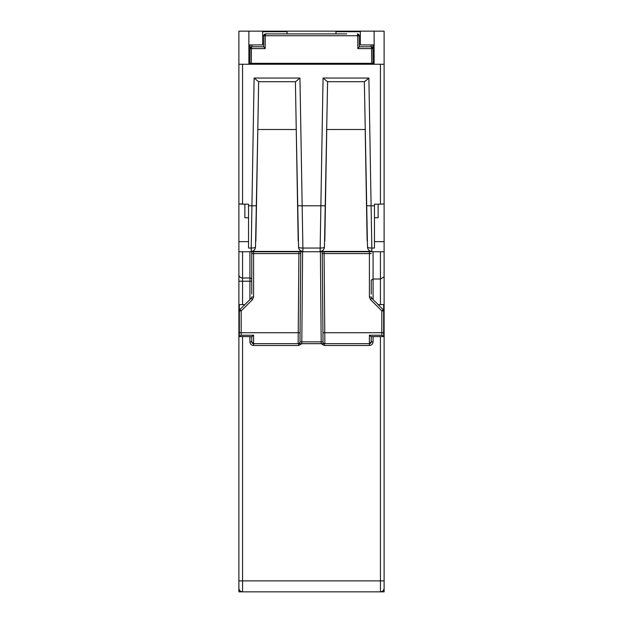 <?xml version="1.0" encoding="UTF-8"?>
<svg xmlns="http://www.w3.org/2000/svg" width="623" height="623" viewBox="0 0 623 623"><rect width="100%" height="100%" fill="white"/><g stroke="black" fill="none" stroke-linecap="round" stroke-linejoin="round"><path stroke-width="0.93" d="M383.659 310.885L381.821 310.9L383.114 309.584A1.838 1.838 0 0 1 383.659 310.885L383.659 336.545L381.821 335.244L381.821 310.9L370.483 299.57L371.783 298.253L383.114 309.584M239.886 309.584A1.838 1.838 0 0 0 239.341 310.885L241.179 310.9L241.179 332.737L298.222 332.737L298.915 253.577L253.592 253.577L253.592 296.969L252.517 299.57L241.179 310.9L239.886 309.584L251.217 298.253L252.517 299.57M367.5 247.3A4.595 1.23 179 0 0 371.83 248.047L371.838 251.404C369.346 251.17 367.897 249.8 367.5 247.3L364.354 81.706L327.589 81.706L324.435 247.3C324.046 249.792 322.597 251.162 320.105 251.404L323.057 78.046L368.886 78.046L371.83 248.047L374.462 248.047L374.462 204.173L380.435 204.173L380.435 64.239L384.118 64.239L384.118 588.174C383.885 590.394 382.654 591.616 380.435 591.85L238.882 591.85L238.882 581.742M320.105 251.404L371.838 251.404M324.435 247.3A4.595 1.23 -179 0 1 320.105 248.047L302.895 248.047L302.895 251.404L251.162 251.404L254.114 78.046L299.943 78.046L302.895 248.047A4.595 1.23 179 0 1 298.565 247.3L296.252 129.506L257.813 129.506L255.5 247.3C255.103 249.792 253.654 251.162 251.162 251.404M248.538 241.646L238.882 241.646L238.882 281.183L242.565 281.214L242.565 304.608M371.246 283.006L371.246 280.14L373.084 279.026L373.084 251.754L374.462 251.754L248.538 251.754L249.916 251.754L249.916 277.998A1.838 1.628 180 0 1 251.754 279.626M384.118 586.796L384.118 591.85L380.435 591.85A3.676 3.676 0 0 0 384.118 588.174A3.676 3.676 0 0 1 380.435 591.85L380.435 336.654M287.094 33.907L287.047 31.15L248.873 31.15L248.873 63.32L249.924 63.32L250.088 44.934M372.936 44.934L373.099 63.32L374.127 63.32L374.127 31.15L335.984 31.15L335.929 33.907M248.873 31.15L238.882 31.15L238.882 64.239L242.565 64.239L242.565 204.173L238.882 203.955L238.882 64.239M298.191 240.899L295.411 81.706L258.646 81.706L255.866 240.899M287.039 31.15L360.335 31.15L360.335 44.934L374.127 44.934M373.084 44.934L373.084 62.144M324.809 240.899L326.748 129.506L365.187 129.506L367.134 240.899M238.882 241.646L238.882 203.955L238.882 241.646M242.565 336.654L242.565 591.85A3.676 3.676 0 0 1 238.882 588.174A3.676 3.676 0 0 0 242.565 591.85C240.346 591.616 239.115 590.394 238.882 588.174L238.882 251.754L248.538 251.754M380.435 64.239L242.565 64.239M255.5 247.3A4.595 1.23 -179 0 1 251.17 248.047L248.538 248.047L248.538 204.173L242.565 204.173M239.341 336.545L241.179 335.244L253.592 335.244L251.856 336.646L239.341 336.545L239.341 310.885M371.246 336.654L371.246 341.832L371.246 336.654L371.246 341.832L369.408 343.67L253.592 343.67L251.754 341.832L251.754 336.654L251.754 341.832A1.838 1.838 0 0 0 253.592 343.67L251.754 341.832A1.838 1.838 0 0 0 253.592 343.67L251.754 341.832L249.916 341.817C250.15 344.036 251.373 345.259 253.592 345.492L253.592 335.244M302.607 251.754L301.82 341.848L321.18 341.848L321.18 343.67L324.856 343.67A1.838 1.838 0 0 1 323.018 341.848L322.231 251.754L323.018 341.848L321.18 341.848L320.393 251.754M298.144 343.67L301.82 343.67L301.82 341.848L299.982 341.848L300.769 251.754L299.982 341.848A1.838 1.838 0 0 1 298.144 343.67L298.222 332.737L300.06 332.737M384.118 203.955L380.435 204.173M378.138 304.608L383.659 304.608L383.659 311.983M371.246 280.14L371.246 294.033M249.916 63.32L249.916 44.934M373.084 299.554L373.084 279.026L380.435 279.026L384.118 276.814M251.754 294.033L251.754 251.754L251.754 253.561L253.592 253.577L253.592 251.754M249.916 299.554L249.916 281.214L251.754 281.23L251.754 283.006M244.862 304.608L239.341 304.608L239.341 311.983M364.354 81.706L327.488 81.706L323.057 78.046M378.138 204.173L378.138 217.746L374.462 217.746M299.943 78.046L295.512 81.706L258.553 81.706L254.114 78.046M302.895 251.404C300.403 251.17 298.962 249.8 298.565 247.3M242.386 203.955L238.882 203.955M248.538 217.746L244.862 217.746L244.862 204.173M368.886 78.046L364.447 81.706M365.537 81.006L368.014 78.841M373.084 336.654L373.084 341.817C372.85 344.036 371.627 345.259 369.408 345.492L369.408 343.67A1.838 1.838 0 0 0 371.246 341.832L369.408 343.67A1.838 1.838 0 0 0 371.246 341.832L369.408 343.67L369.408 335.244L371.144 336.646L383.659 336.545M251.754 296.953L251.217 298.253L251.754 296.953L253.592 296.969M371.783 298.253L371.246 296.953L371.783 298.253M251.396 64.239L251.396 63.32M371.604 64.239L371.604 63.32M384.118 64.239L384.118 31.15L374.127 31.15M248.873 44.934L262.665 44.934L262.665 31.15M373.099 63.32L371.721 63.32L371.588 48.602L357.843 48.602L357.727 35.729L359.214 35.729L359.307 46.811L371.129 46.78A1.838 0.459 90 0 1 371.588 48.602L372.967 48.602A1.838 1.838 0 0 0 371.129 46.78L372.967 48.602M250.057 48.602L251.894 46.78A1.838 1.838 0 0 0 250.057 48.602L251.427 48.602A1.838 0.459 -90 0 1 251.894 46.78L263.716 46.811L263.809 35.729L265.289 35.729L265.647 33.907L346.7 33.907M357.376 33.907L359.214 35.729A1.838 1.838 0 0 0 357.376 33.907L357.727 35.729L265.289 35.729L265.18 48.602L251.427 48.602L251.303 63.32L371.721 63.32M251.303 63.32L249.924 63.32M276.324 33.907L265.647 33.907A1.838 1.838 0 0 0 263.809 35.729L265.647 33.907M357.843 48.602L359.307 46.811M265.18 48.602L263.716 46.811M360.335 31.718L335.976 31.718M287.055 31.718L262.665 31.718M256.481 205.785L248.538 205.792M325.416 205.785L297.584 205.785M374.462 205.792L366.519 205.785M370.483 299.57L369.408 296.969L369.408 253.577L324.085 253.577L324.778 332.737L383.659 332.721M249.916 341.817L249.916 336.654M249.916 281.214L242.565 281.214L242.565 277.998L249.916 277.998L249.916 281.214M238.882 580.885L384.118 580.885M380.435 304.608L380.435 251.754M369.408 345.492L324.334 345.492L321.156 343.67M253.592 345.492L298.666 345.492L301.844 343.67M242.565 251.754L242.565 277.998A3.676 3.247 0 0 1 238.882 274.751M239.341 332.721L241.179 332.737L241.179 335.244M322.94 332.737L324.778 332.737L324.856 343.67M369.408 335.244L381.821 335.244M298.666 345.492L298.666 343.67M324.334 343.67L324.334 345.492M371.246 341.832L373.084 341.817M369.408 296.969L371.246 296.953M369.408 251.754L369.408 253.577L371.246 253.561M298.947 251.754L298.915 253.577L300.753 253.577M322.247 253.577L324.085 253.577L324.053 251.754M263.809 35.729L262.665 35.729M251.926 44.934L251.91 46.78M371.113 46.78L371.098 44.934M360.335 35.729L359.214 35.729M384.118 251.754L374.462 251.754M384.118 241.646L374.462 241.646"/></g></svg>
